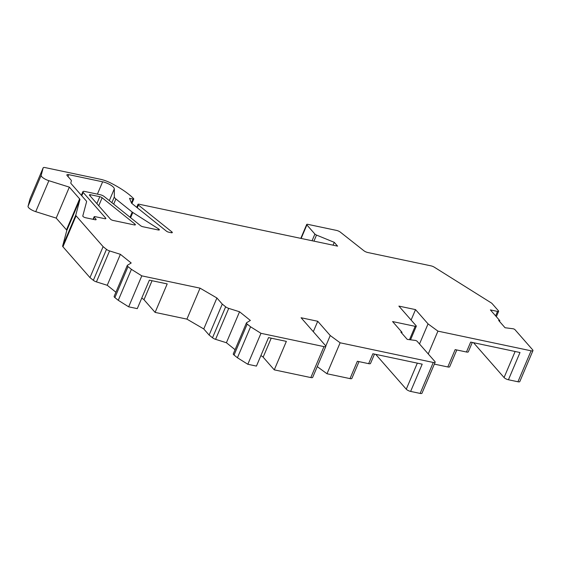 <?xml version="1.0" encoding="UTF-8"?>
<svg xmlns="http://www.w3.org/2000/svg" width="561" height="561" viewBox="0 0 561 561"><rect width="100%" height="100%" fill="white"/><g stroke="black" fill="none" stroke-linecap="round" stroke-linejoin="round"><path stroke-width="0.84" d="M103.105 246.644L76.079 215.817A3.534 1.087 -157 0 1 75.784 215.108L79.921 199.576A3.534 1.087 23 0 0 79.62 198.867L69.34 187.136L48.877 180.698A7.069 2.174 -157 0 1 41.191 175.291L43.176 167.83A3.534 1.087 -157 0 1 43.197 167.788A3.534 1.087 -157 0 1 45.055 167.578L100.412 179.268A14.495 4.453 -157 0 1 110.657 182.97A45.946 14.123 -157 0 1 133.63 198.65A1.417 0.435 -157 0 1 133.784 198.994A1.417 0.435 -157 0 1 133.041 199.071L129.528 198.335L131.569 203.201L166.386 231.118A2.118 0.652 23 0 0 168.721 232.191L171.182 232.71A2.118 0.652 23 0 0 172.304 232.584A2.118 0.652 23 0 0 171.855 231.875L138.427 205.067A2.118 0.652 -157 0 1 137.985 204.351A2.118 0.652 -157 0 1 139.1 204.232L337.589 246.132L334.251 242.331L316.509 235.08A2.118 0.652 -157 0 1 314.896 234.063L306.881 224.926A2.118 0.652 -157 0 1 306.706 224.47A2.118 0.652 -157 0 1 307.828 224.351L336.488 230.403A3.534 1.087 -157 0 1 340.359 232.156L363.9 250.753A3.534 1.087 23 0 0 367.771 252.506L431.065 265.872A3.534 1.087 -157 0 1 434.333 267.204L491.078 302.786A3.534 1.087 -157 0 1 492.172 303.662L498.47 310.85A2.118 0.652 -157 0 1 498.638 311.299A2.118 0.652 -157 0 1 497.523 311.425L490.391 309.917L499.844 320.696L498.652 320.443L505.047 327.736L513.042 328.76A1.417 0.435 -157 0 1 514.984 329.679L532.67 349.854A3.534 1.087 -157 0 1 532.95 350.604A3.534 1.087 -157 0 1 531.085 350.807L437.931 331.137L428.043 323.886L415.533 309.616L398.885 306.103L416.122 325.759A2.118 0.652 -157 0 1 416.29 326.214A2.118 0.652 -157 0 1 415.175 326.334L392.588 321.565L402.041 332.35L400.849 332.098L407.244 339.391L415.238 340.408A1.417 0.435 -157 0 1 417.181 341.326L434.866 361.501A3.534 1.087 -157 0 1 435.147 362.252A3.534 1.087 -157 0 1 433.281 362.462L340.127 342.792L330.24 335.534L317.729 321.271L301.082 317.75L325.548 345.66A3.534 1.087 -157 0 1 325.829 346.41A3.534 1.087 -157 0 1 323.97 346.614L260.963 333.311L250.571 326.797L247.191 324.083A3.534 1.087 -157 0 1 246.447 322.898A3.534 1.087 -157 0 1 246.616 322.715L250.36 320.45L239.547 311.776L228.734 308.375A3.534 1.087 -157 0 1 225.648 306.811L222.268 304.097L216.911 297.989L200.053 288.158L141.8 275.858L131.407 269.343L128.027 266.629A3.534 1.087 -157 0 1 127.284 265.444A3.534 1.087 -157 0 1 127.452 265.262L131.197 262.99L120.391 254.322L109.57 250.914A3.534 1.087 -157 0 1 106.485 249.35L103.105 246.644L89.963 277.604L62.937 246.777A3.534 1.087 -157 0 1 62.636 246.069L66.773 230.536A3.534 1.087 23 0 0 66.478 229.828L56.198 218.103L35.736 211.665A7.069 2.174 -157 0 1 28.05 206.252L30.035 198.79A3.534 1.087 -157 0 1 30.056 198.748A3.534 1.087 -157 0 1 30.077 198.706M104.213 196.532L140.538 225.662A2.118 0.652 23 0 0 142.88 226.735L158.244 229.975A2.118 0.652 23 0 0 159.359 229.856A2.118 0.652 23 0 0 158.567 228.895L132.796 212.493A3.534 1.087 -157 0 1 132.214 212.079L115.882 198.98A7.069 2.174 -157 0 1 114.339 196.897L114.318 188.861A8.836 2.714 23 0 0 102.635 181.806L68.758 174.653A3.534 1.087 23 0 0 66.892 174.857A3.534 1.087 23 0 0 67.173 175.607L71.079 180.067A3.534 1.087 -157 0 1 71.38 180.775L70.805 182.921A3.534 1.087 23 0 0 71.1 183.629L86.31 200.971A3.534 1.087 -157 0 1 86.604 201.68L82.797 215.985A2.118 0.652 23 0 0 85.595 217.738L95.005 219.723A2.118 0.652 23 0 0 96.12 219.603A2.118 0.652 23 0 0 95.952 219.148L94.283 217.247A2.118 0.652 -157 0 1 94.115 216.798A2.118 0.652 -157 0 1 95.237 216.672L104.746 218.685A2.118 0.652 23 0 0 105.861 218.559A2.118 0.652 23 0 0 105.692 218.11L83.175 192.423A3.534 1.087 -157 0 1 82.895 191.673A3.534 1.087 -157 0 1 84.753 191.462L100.307 194.751A3.534 1.087 -157 0 1 104.213 196.532M89.599 195.326L110.447 219.113A2.118 0.652 23 0 0 113.07 220.438L134.261 224.912A2.118 0.652 23 0 0 135.376 224.793A2.118 0.652 23 0 0 134.935 224.077L102.137 197.774A2.118 0.652 23 0 0 99.795 196.708L90.545 194.751A2.118 0.652 23 0 0 89.43 194.877A2.118 0.652 23 0 0 89.599 195.326M141.702 298.207A3.534 1.087 -157 0 1 143.988 299.721L155.109 312.4L167.199 283.915L149.366 280.156L137.277 308.634L128.658 306.818L118.266 300.303L114.886 297.589A3.534 1.087 -157 0 1 114.142 296.404L127.284 265.444M235.073 349.692L226.406 342.736L215.585 339.335A3.534 1.087 -157 0 1 212.507 337.771L209.127 335.057L203.762 328.949L186.911 319.118L155.109 312.4M325.829 346.41L312.687 377.371A3.534 1.087 -157 0 1 310.829 377.574L274.273 369.86L286.362 341.376L268.53 337.61L256.44 366.095L247.822 364.271L237.422 357.757L234.049 355.043A3.534 1.087 -157 0 1 233.306 353.858L246.447 322.898M260.865 355.66A3.534 1.087 -157 0 1 263.151 357.175L271.215 338.178M274.273 369.86L263.151 357.175M358.991 361.621L351.866 378.409A3.534 1.087 -157 0 1 350.001 378.612L326.986 373.752L317.26 366.613M375.716 354.356L406.269 389.201L417.328 363.142M435.147 362.252L422.005 393.212A3.534 1.087 -157 0 1 420.14 393.422L410.631 391.41A3.534 1.087 -157 0 1 406.269 389.201M456.794 349.966L449.67 366.754A3.534 1.087 -157 0 1 447.804 366.957L434.354 364.124M473.519 342.701L504.073 377.546L515.131 351.488M532.95 350.604L519.809 381.564A3.534 1.087 -157 0 1 517.943 381.768L508.434 379.762A3.534 1.087 -157 0 1 504.073 377.546M115.917 292.232L107.242 285.283L96.429 281.881A3.534 1.087 -157 0 1 93.343 280.311L89.963 277.604M141.8 275.858L128.658 306.818M200.053 288.158L186.911 319.118M260.963 333.311L247.822 364.271M250.571 326.797L237.422 357.757M239.547 311.776L226.406 342.736M222.268 304.097L209.127 335.057M216.911 297.989L203.762 328.949M317.729 321.271L313.304 331.691M330.24 335.534L325.794 346.011M340.127 342.792L326.986 373.752M374.489 354.096L370.519 363.451A3.534 1.087 -157 0 1 368.654 363.661L357.364 361.27L350.001 378.612M368.654 363.661L372.862 353.753L422.195 364.166L410.631 391.41M447.804 366.957L455.16 349.622L466.457 352.006L470.665 342.098L519.998 352.518L508.434 379.762M472.292 342.441L468.323 351.803A3.534 1.087 -157 0 1 466.457 352.006M437.931 331.137L428.246 353.949M428.043 323.886L419.509 343.984M415.533 309.616L411.108 320.036M402.041 332.35L401.725 333.094M499.844 320.696L499.528 321.439M334.251 242.331L333.045 245.178M69.34 187.136L56.198 218.103M120.391 254.322L107.242 285.283M131.407 269.343L118.266 300.303M90.545 194.751L90.076 195.873M99.795 196.708L96.864 203.615M102.137 197.774L98.743 205.761M134.935 224.077L134.556 224.961M105.692 218.11L105.419 218.755M83.175 192.423L81.752 195.775M94.283 217.247L93.378 219.386M95.952 219.148L95.679 219.793M68.758 174.653L67.965 176.512M102.635 181.806L97.404 194.134M114.318 188.861L109.325 200.628M114.339 196.897L111.884 202.682M115.882 198.98L113.694 204.134M132.214 212.079L130.026 217.233M132.796 212.493L130.594 217.689M158.567 228.895L158.118 229.947M143.988 299.721L152.052 280.717M323.97 346.614L310.829 377.574M247.191 324.083L234.049 355.043M228.734 308.375L215.585 339.335M225.648 306.811L212.507 337.771M433.281 362.462L420.14 393.422M531.085 350.807L517.943 381.768M415.175 326.334L409.509 339.678M497.523 311.425L495.622 315.892M306.881 224.926L301.138 238.439M314.896 234.063L312.056 240.746M316.509 235.08L313.936 241.139M138.427 205.067L137.277 207.773M171.855 231.875L171.484 232.759M133.041 199.071L131.428 202.865M43.176 167.83L30.035 198.79M41.191 175.291L28.05 206.252M48.877 180.698L35.736 211.665M79.62 198.867L66.478 229.828M79.921 199.576L66.773 230.536M75.784 215.108L62.636 246.069M76.079 215.817L62.937 246.777M106.485 249.35L93.343 280.311M109.57 250.914L96.429 281.881M128.027 266.629L114.886 297.589M94.115 216.798L93.049 219.316M82.895 191.673L81.345 195.312M416.29 326.214L410.526 339.812M498.638 311.299L496.345 316.713M306.706 224.47L300.808 238.369M137.985 204.351L136.716 207.332M133.784 198.994L131.891 203.454M43.197 167.788L30.056 198.748"/></g></svg>
